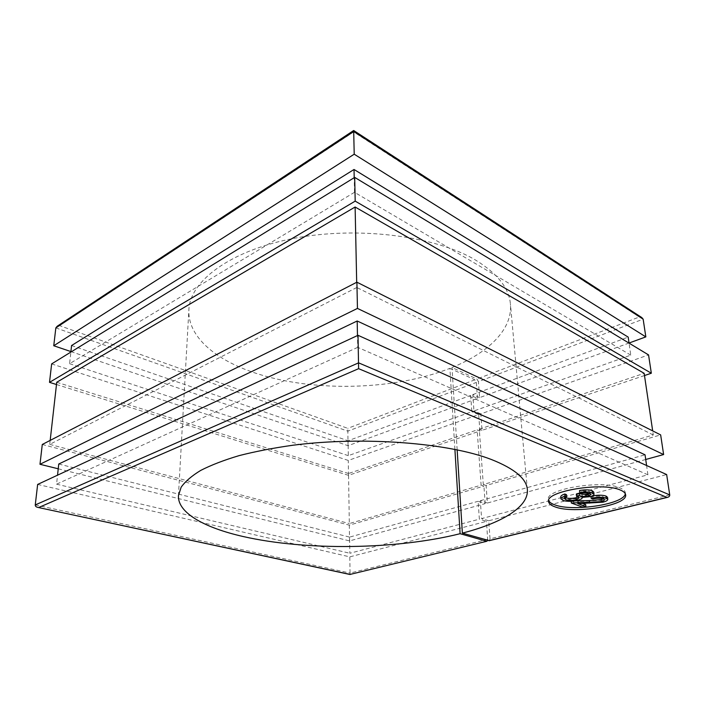 <?xml version="1.0" encoding="UTF-8"?>
<svg xmlns="http://www.w3.org/2000/svg" width="705" height="705" viewBox="0 0 705 705"><rect width="100%" height="100%" fill="white"/><g stroke="black" fill="none" stroke-linecap="round" stroke-linejoin="round"><path stroke-width="0.53" stroke-dasharray="3.52 2.64" d="M625.3 493.738L625.335 492.68C625.079 490.856 623.308 489.27 620.039 487.922C601.876 479.506 544.745 489.226 548.375 499.563L548.649 500.576M454.901 449.385L449.905 368.336C391.31 391.46 306.226 392.429 247.975 370.477C212.32 357.171 187.53 334.954 188.887 309.724C189.892 281.269 230.015 250.398 294.655 238.202C359.171 225.908 436.307 236.237 476.148 260.436C497.677 273.778 509.107 288.336 510.429 304.111C512.694 329.64 487.975 352.985 451.993 367.499L476.924 379.026L478.422 381.634L643.154 319.162M629.036 343.027L479.603 397.629L478.422 381.634M479.603 397.629L472.791 394.615L473.954 410.945L630.772 355.135L629.054 343.123M472.791 394.615L628.19 337.105M644.485 375.536L482.026 430.323L480.801 413.861L648.556 354.915M482.026 430.323L479.277 429.204L483.304 484.52L653.288 434.994L652.68 430.887M479.277 429.204L644.159 373.315M645.718 459.484L487.402 503.009L486.106 485.498L660.655 434.897M487.402 503.009L480.325 500.691L481.603 518.589L647.913 474.817L646.582 465.503M480.325 500.691L645.049 454.813M669.732 494.901L490.046 538.823L488.715 520.784L666.657 474.562M58.233 468.799L349.548 540.911L485.19 503.617L478.122 501.299L479.374 519.171L349.847 553.266L349.592 537.104L478.122 501.299M58.744 464.031L349.592 537.104M56.488 384.525L348.517 475.337L479.893 431.037L477.144 429.927L481.118 485.163L349.319 523.568L348.526 473.522L477.144 429.927M56.744 382.26L348.526 473.522M70.914 351.583L348.05 445.701L477.505 398.395L470.693 395.39L471.839 411.702L348.305 455.659L348.076 440.766L470.693 395.39M71.566 345.538L348.076 440.766M348.05 445.701L347.794 428.349L59.617 325.639L353.646 131.923L639.32 317.003L476.924 379.026M477.505 398.395L476.342 382.418L474.853 379.819L449.905 368.336M630.772 355.135L354.509 192.306L354.201 177.704M354.509 192.306L69.601 363.683L70.861 352.086M69.601 363.683L348.305 455.659M51.65 363.903L348.279 460.427L478.695 414.602L471.839 411.702M480.801 413.861L473.954 410.945M479.893 431.037L478.695 414.602M348.517 475.337L348.279 460.427M653.288 434.994L356.8 287.499L356.686 282.3M356.8 287.499L49.729 444.379L50.178 440.405M49.729 444.379L349.319 523.568M42.282 444.476L349.301 525.154L483.921 486.133L481.118 485.163M486.106 485.498L483.304 484.52M485.19 503.617L483.921 486.133M349.548 540.911L349.301 525.154M647.913 474.817L357.726 347.345L357.479 335.554M357.726 347.345L56.567 484.176L57.546 475.17M56.567 484.176L349.847 553.266M37.647 484.432L349.795 556.871L486.485 521.365L479.374 519.171M488.715 520.784L481.603 518.589M487.719 540.383L486.485 521.365M487.807 539.378L350.05 573.05L349.795 556.871M457.157 449.843L451.993 367.499M490.046 538.823L489.367 540.656M641.788 317.558L639.32 317.003M353.699 130.513L353.646 131.923M57.211 326.23L59.617 325.639M35.259 504.93L350.05 573.05L350.085 574.513M589.53 493.553L590.499 492.46L589.23 491.447C587.274 490.777 584.577 490.689 581.14 491.165L579.528 490.548M593.742 492.072C593.795 492.998 592.508 493.835 589.9 494.575L582.057 495.298L581.59 496.637L577.703 498.312C571.693 499.598 566.697 499.616 562.696 498.364L560.731 496.831M566.423 494.61L564.018 496.144L565.058 497.448M577.968 496.963L578.743 495.915L576.311 494.205M603.224 498.796L604.115 497.668L603.004 496.752C600.263 495.915 596.765 495.959 592.517 496.893L590.957 496.302L591.821 496.1M607.543 497.298C607.49 498.364 605.895 499.316 602.749 500.145L577.677 501.652L582.885 503.564M585.688 504.595L582.903 505.3L571.129 500.999L575.254 500.902M603.26 498.814L603.004 496.752M592.764 498.946L592.517 496.893M583.132 507.309L582.903 505.3M577.906 503.678L577.677 501.652M602.995 502.18L602.749 500.145M589.477 493.535L589.23 491.447M581.378 493.253L581.14 491.165M564.238 498.206L564.018 496.144M562.907 500.409L562.696 498.364M577.933 500.356L577.703 498.312M581.819 498.699L581.59 496.637M582.295 497.36L582.057 495.298M590.138 496.646L589.9 494.575M55.836 327.895L347.821 431.16L476.342 382.418M474.853 379.819L347.794 428.349M589.574 503.405L589.336 501.378M625.608 494.751L625.335 492.68M178.435 495.659L188.887 309.724M527.358 489.57L510.429 304.111M548.578 501.616L548.375 499.563M604.115 497.668L604.37 499.722M590.499 492.46L590.746 494.54M578.743 495.915L578.972 497.977M563.982 496.443L564.203 498.505M582.163 495.624L582.356 497.369"/><path stroke-width="1.06" d="M554.941 506.833C573.667 514.35 628.146 505.485 625.608 494.751C625.353 492.945 623.581 491.367 620.312 490.028C602.14 481.656 544.947 491.332 548.578 501.616C548.851 503.687 550.975 505.423 554.941 506.833M548.649 500.576C549.415 502.242 551.451 503.652 554.738 504.824C572.645 512.006 624.26 504.278 625.3 493.738M489.367 540.656L462.374 533.121C501.334 523.101 528.865 507.115 527.358 489.57C526.538 478.721 514.588 468.719 491.5 459.545C448.768 442.907 363.868 436.104 292.998 445.216C273.329 447.983 255.342 451.464 239.021 455.65C223.917 460.153 211.139 465.08 200.705 470.42C191.69 475.901 185.177 481.497 181.15 487.199L178.435 495.659C177.554 513.002 204.838 527.851 243.269 536.549C306.102 550.878 396.633 549.636 460.109 533.703L454.901 449.385M629.036 343.027L645.833 336.893L643.154 319.162L641.788 317.558L353.681 130.513L57.211 326.23L55.836 327.895L53.756 345.758L70.914 351.583M629.054 343.123L628.19 337.105L354.033 169.482L71.566 345.538L70.861 352.086M644.485 375.536L651.332 373.227L648.556 354.915L354.694 177.396L51.65 363.903L49.509 382.357L56.488 384.525M652.68 430.887L644.159 373.315L355.117 207.014L56.744 382.26L50.178 440.405M645.718 459.484L663.625 454.558L660.655 434.897L356.897 282.185L42.282 444.476L39.982 464.287L58.233 468.799M646.582 465.503L645.049 454.813L357.179 320.995L58.744 464.031L57.546 475.17M35.259 504.93L358.598 362.855L669.732 494.901L666.657 474.562L358.017 335.298L37.647 484.432L35.259 504.93C35.215 506.216 36.131 507.045 37.999 507.424L350.094 574.416L486.838 541.273L487.719 540.383M663.625 454.558L357.453 308.42L39.982 464.287M651.332 373.227L355.197 201.128L49.509 382.357M645.833 336.893L354.21 154.201L53.756 345.758M354.21 154.201L353.681 130.504M354.201 177.704L354.033 169.482M355.197 201.128L354.694 177.396M356.686 282.3L355.117 207.014M357.453 308.42L356.897 282.185M357.479 335.554L357.179 320.995M669.732 494.901C669.821 496.188 668.939 497.034 667.097 497.457L358.607 368.671L358.017 335.298M460.109 533.703L486.547 541.237M462.374 533.121L457.157 449.843M486.838 541.273L350.094 574.416M565.754 499.686C568.406 500.629 571.861 500.673 576.117 499.836L578.972 497.977L576.54 496.276L579.413 495.527C581.581 496.479 584.63 496.655 588.578 496.038L590.746 494.54L589.477 493.535C587.521 492.865 584.815 492.777 581.378 493.253L579.766 492.645L579.528 490.548C584.736 489.614 588.939 489.649 592.138 490.671L593.742 492.072L593.998 494.152C594.042 495.077 592.755 495.906 590.138 496.646L582.295 497.36L581.819 498.699L577.933 500.356C571.922 501.643 566.908 501.66 562.907 500.409L560.942 498.884C561.03 497.889 562.387 496.954 565.022 496.082L564.802 494.011L566.423 494.61L566.653 496.681L564.238 498.206L565.754 499.686L565.533 497.633C568.177 498.576 571.632 498.629 575.888 497.783L577.968 496.963M560.942 498.884L560.731 496.831C560.819 495.826 562.176 494.884 564.802 494.011M565.058 497.448L565.533 497.633M576.54 496.276L576.311 494.205L579.184 493.447C581.343 494.408 584.392 494.584 588.331 493.967L589.53 493.553M591.821 496.1C597.611 494.928 602.334 494.91 605.992 496.047L607.543 497.298L607.798 499.343C607.745 500.409 606.15 501.352 602.995 502.18L577.906 503.678L585.925 506.604L585.688 504.595L582.885 503.564M575.254 500.902L589.239 500.576L601.004 499.625L603.224 498.796M585.925 506.604L583.132 507.309L571.35 503.035L601.25 501.66C603.365 501.088 604.405 500.444 604.37 499.722L603.26 498.814C600.51 497.977 597.012 498.021 592.764 498.946L591.204 498.364L590.975 496.399M601.25 501.66L601.004 499.625M589.477 502.603L589.239 500.576M571.35 503.035L571.165 501.317M591.204 498.364C597.223 497.007 602.237 496.919 606.247 498.1L605.992 496.047M606.247 498.1L607.798 499.343M588.578 496.038L588.331 493.967M579.413 495.527L579.184 493.447M576.117 499.836L575.888 497.783M565.022 496.082L566.653 496.681M579.766 492.645C584.974 491.711 589.186 491.746 592.385 492.76L592.138 490.671M592.385 492.76L593.998 494.152M643.154 319.162L353.734 131.527L55.836 327.895M488.794 540.691L666.331 497.527M358.607 368.671L38.784 507.468M350.094 574.513L37.999 507.424M667.097 497.457L489.085 540.726"/></g></svg>
